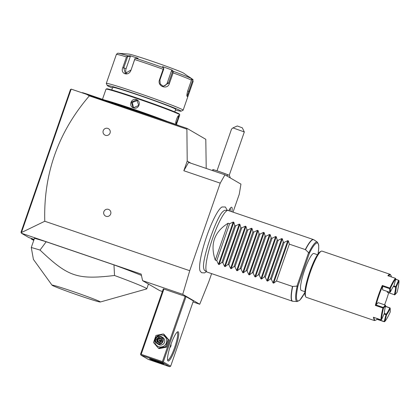<?xml version="1.0" encoding="UTF-8"?>
<svg xmlns="http://www.w3.org/2000/svg" width="420" height="420" viewBox="0 0 420 420"><rect width="100%" height="100%" fill="white"/><g stroke="black" fill="none" stroke-linecap="round" stroke-linejoin="round"><path stroke-width="0.63" d="M233.032 212.137L239.264 194.245L240.949 184.139L224.957 174.825L220.222 183.152L189.735 270.706L182.732 294.341L199.731 304.243L208.772 281.799L211.622 273.619M206.456 271.656L204.514 272.906L201.595 272.722L200.151 271.11A34.403 6.09 -71.2 0 1 206.325 237.421A34.403 6.09 -71.2 0 1 222.028 206.981L225.346 206.992L227.351 210.404M228.758 210.683A12.332 2.184 -71.2 0 1 231.43 207.228A12.332 2.184 -71.2 0 1 231.74 207.27A12.332 2.184 -71.2 0 1 231.866 211.738M199.731 304.243L193.032 301.959M162.377 291.501L159.59 290.546L142.59 280.644L182.732 294.341M185.147 296.3L162.414 361.578L162.724 362.129L163.301 361.914L170.662 366.203L193.394 300.919L186.034 296.63L163.291 288.871L140.558 354.155L140.742 354.632L141.188 354.338L163.926 289.055M44.782 221.251L21.451 232.543L71.174 89.108L187.016 128.373L186.895 129.161L89.329 95.876C58.265 132.032 43.412 173.822 44.782 221.251L189.735 270.706M142.59 280.644L141.157 274.087L21.394 233.226L21 232.255L70.445 89.597L71.174 89.108M21.451 232.543L21.262 232.958M186.895 129.161L187.21 161.059L183.839 170.741L220.222 183.152M106.066 216.295A3.665 3.602 120.2 0 1 103.861 211.675A3.665 3.602 120.2 0 1 108.476 209.386A3.665 3.602 120.2 0 1 110.68 214.006A3.665 3.602 120.2 0 1 106.066 216.295M105.436 135.308A3.665 3.602 120.2 0 1 103.226 130.688A3.665 3.602 120.2 0 1 107.84 128.399A3.665 3.602 120.2 0 1 110.051 133.019A3.665 3.602 120.2 0 1 105.436 135.308M85.733 93.817L89.329 95.876M206.215 168.43L205.8 139.314L187.016 128.373M190.869 163.191L187.21 161.059M183.839 170.741L188.57 162.409L224.957 174.825M213.308 170.851L212.709 169.612A8.138 0.284 19.2 0 1 212.709 169.601A8.138 0.284 19.2 0 1 216.5 170.662A8.138 0.284 -160.8 0 1 224.249 173.355A8.138 0.284 -160.8 0 1 228.081 174.951A8.138 0.284 -160.8 0 0 228.086 174.935A8.138 0.284 -160.8 0 0 224.254 173.339A8.138 0.284 -160.8 0 0 216.505 170.646A8.138 0.284 19.2 0 0 212.714 169.585A8.138 0.284 19.2 0 0 212.714 169.591L212.714 169.585M226.496 175.718L228.071 174.962A8.138 0.284 -160.8 0 0 228.081 174.951L228.086 174.935M221.75 172.436L229.236 175.266L244.319 131.964L232.948 127.885L237.284 125.979L242.314 127.817L244.314 131.959M217.004 170.809L231.52 129.124L232.948 127.885M33.747 240.419L31.4 239.053L31.595 238.508M33.92 239.915L31.4 239.053L31.133 238.35M21.394 233.226L28.864 237.578L34.109 239.369M100.312 302.001L146.653 288.934A65.1 2.284 -160.8 0 0 146.769 288.855A65.1 2.284 -160.8 0 0 145.929 288.131A65.1 2.284 -160.8 0 0 114.529 275.489L113.967 264.884L46.19 241.763L40.026 250.068A65.1 2.284 -160.8 0 0 31.274 247.506L33.422 259.413L52.049 285.196A25.589 0.898 -160.8 0 0 52.364 285.427A25.589 0.898 -160.8 0 0 77.448 294.94A25.589 0.898 -160.8 0 0 100.312 302.001A25.589 0.898 -160.8 0 0 100.028 301.686A25.589 0.898 -160.8 0 0 73.736 291.758A25.589 0.898 -160.8 0 0 52.049 285.196M31.274 247.506L34.487 238.292A65.1 2.284 19.2 0 1 46.19 241.763M113.967 264.884A65.1 2.284 19.2 0 1 141.446 275.415M114.529 275.489C77.128 279.883 68.192 276.832 40.026 250.068M82.267 92.663A8.626 0.304 19.2 0 1 89.014 94.731L124.656 106.89A17.089 0.598 -160.8 0 0 127.696 107.914L132.095 109.415A17.089 0.598 -160.8 0 0 135.235 110.497L170.877 122.661A8.626 0.304 19.2 0 1 179.251 125.722M131.964 109.704L132.095 109.415M127.507 108.181L127.696 107.914M116.482 104.102A38.572 1.355 19.2 0 1 151.064 115.899M104.879 100.144A39.06 1.37 19.2 0 1 167.26 121.422M102.475 99.32L106.008 89.166A39.06 1.37 19.2 0 1 106.05 89.129A39.06 1.37 19.2 0 1 140.71 99.802A39.06 1.37 19.2 0 1 179.282 114.424A39.06 1.37 19.2 0 1 179.781 114.807A39.06 1.37 19.2 0 1 179.786 114.86L176.39 124.614M175.822 123.522L175.991 123.874C174.762 123.506 177.817 114.734 178.883 115.579C179.603 115.773 176.547 124.541 175.991 123.874L175.891 123.748M178.658 115.6L178.469 115.784C179.12 115.93 176.279 124.089 175.796 123.459M136.405 99.614C141.866 101.225 138.799 109.993 133.518 107.909C128.142 106.349 131.208 97.582 136.405 99.614L136.348 99.95L137.062 100.275L138.689 105.478L133.675 107.63L132.967 107.31L131.407 102.155L136.348 99.95M106.05 89.129L106.67 88.83A38.572 1.355 19.2 0 1 140.9 99.372A38.572 1.355 19.2 0 1 178.988 113.809A38.572 1.355 19.2 0 1 179.477 114.182L179.781 114.807M174.788 111.883L175.691 109.3A33.364 1.171 -160.8 0 0 175.261 108.927A33.364 1.171 -160.8 0 0 141.761 96.248A33.364 1.171 -160.8 0 0 112.676 87.355L111.773 89.938M112.439 88.027A39.06 1.37 19.2 0 1 107.798 85.911A39.06 1.37 19.2 0 1 107.3 85.533A39.06 1.37 19.2 0 1 140.705 95.671A39.06 1.37 19.2 0 1 180.569 110.738A39.06 1.37 19.2 0 1 181.031 111.211A39.06 1.37 19.2 0 1 175.455 109.972M107.3 85.533L106.302 83.465A40.688 1.428 19.2 0 1 106.292 83.407A40.688 1.428 19.2 0 1 141.766 94.258A40.688 1.428 19.2 0 1 182.616 109.72A40.688 1.428 19.2 0 1 183.141 110.171A40.688 1.428 19.2 0 1 183.104 110.208L181.031 111.211M183.141 110.171L193.226 81.207A40.688 1.428 -160.8 0 0 193.216 81.144L189.551 91.675C188.522 94.836 187.745 96.448 187.215 96.511L187.084 96.343M186.989 96.033L187.215 96.511C186.674 95.828 186.869 93.875 187.792 90.652L191.462 80.12A40.688 1.428 -160.8 0 0 173.103 72.859L169.433 83.391C167.591 90.295 156.912 86.373 159.484 79.784L163.154 69.253A40.688 1.428 -160.8 0 0 134.689 59.54L131.024 70.077C128.73 76.792 119.926 74.004 122.824 67.489L126.493 56.957A40.688 1.428 -160.8 0 0 116.377 54.443L106.292 83.407M173.103 72.859L173.161 71.258A39.48 1.386 19.2 0 1 190.864 78.257L183.687 73.19A29.295 1.029 19.2 0 0 183.503 73.075A29.295 1.029 19.2 0 0 155.909 62.57A29.295 1.029 19.2 0 0 128.835 54.086L118.414 53.298A39.48 1.386 19.2 0 1 127.785 55.776L126.493 56.957M191.588 79.385L192.749 80.162L193.2 80.031L192.596 79.27L188.995 76.792M192.749 80.162L188.832 91.403C187.934 94.206 187.268 95.634 186.827 95.686M190.864 78.257L191.557 79.076L191.462 80.12M134.689 59.54L134.951 58.559L135.886 58.333A39.48 1.386 19.2 0 1 163.328 67.694L162.529 66.607L172.363 70.171L171.544 70.592L172.478 71.862L173.009 71.741M172.478 71.862L168.567 83.102L163.222 86.315L160.23 83.916L159.925 79.973L163.842 68.733L163.716 68.371L163.154 69.253M163.328 67.694L163.716 68.371M131.024 70.077L134.951 58.559M130.872 70.056L125.286 73.385L123.753 67.814L127.67 56.574L127.297 56.144M127.785 55.776L130.042 55.734L130.316 56.527L126.063 68.728A4.883 3.728 111.6 0 0 126.693 73.584M127.67 56.574L130.316 56.527M130.042 55.734L138.143 58.291L135.886 58.333M172.363 70.171L173.161 71.258M171.544 70.592L167.297 82.793A4.883 4.594 -76.4 0 1 162.54 86.084M137.466 100.548L132.358 102.417L133.397 107.525M163.301 361.914L186.034 296.63M178.211 331.8A15.461 2.74 -71.2 0 1 175.544 347.797A15.461 2.74 -71.2 0 1 168.053 360.985A15.461 2.74 -71.2 0 1 167.753 360.628A15.461 2.74 -71.2 0 1 170.541 345.508A15.461 2.74 -71.2 0 1 177.576 331.837A15.461 2.74 -71.2 0 1 178.211 331.8M170.662 366.203L169.638 366.713L162.272 362.423L162.724 362.129M162.414 361.578L141.188 354.338M162.272 362.423L141.052 355.183L148.412 359.468L169.638 366.713M149.656 359.006A7.733 0.273 19.2 0 1 149.557 358.921A7.733 0.273 19.2 0 1 156.298 360.98A7.733 0.273 19.2 0 1 164.057 363.919A7.733 0.273 19.2 0 1 164.157 364.004A7.733 0.273 19.2 0 1 157.421 361.945A7.733 0.273 19.2 0 1 149.656 359.006M141.052 355.183L140.742 354.632M177.025 332.252A14.647 2.594 -71.2 0 1 177.103 332.272A14.647 2.594 -71.2 0 1 177.188 332.309A14.647 2.594 -71.2 0 1 174.746 347.219A14.647 2.594 -71.2 0 1 167.643 359.998A14.647 2.594 -71.2 0 1 167.57 359.966M171.04 344.08L169.775 347.87M169.843 347.639A3.255 3.203 -59.8 0 0 170.956 344.316M163.291 333.958L164.12 334.441L168.95 340.058L166.478 347.151L159.18 348.631L158.351 348.143L153.521 342.531L155.993 335.433L163.291 333.958L168.121 339.57L165.648 346.668L158.351 348.143M165.648 346.668L166.478 347.151M162.719 335.286A6.053 5.954 120.2 0 1 166.367 342.919A6.053 5.954 120.2 0 1 158.739 346.71A6.053 5.954 120.2 0 1 155.09 339.071A6.053 5.954 120.2 0 1 162.719 335.286M157.222 343.66L158.681 344.51A4.069 4.001 -59.8 0 0 164.367 342.657A4.069 4.001 -59.8 0 0 162.776 337.481L161.317 336.63A4.069 4.001 120.2 0 1 157.93 343.985A4.069 4.001 -59.8 0 1 155.626 338.483A4.069 4.001 -59.8 0 1 160.608 336.305A4.069 4.001 120.2 0 1 161.317 336.63M168.121 339.57L168.95 340.058M160.409 336.651A3.665 3.602 120.2 0 1 162.614 341.271A3.665 3.602 120.2 0 1 157.999 343.565A3.665 3.602 -59.8 0 1 155.794 338.945A3.665 3.602 -59.8 0 1 160.409 336.651M158.681 337.292L156.518 339.192L157.038 342.011L159.726 342.925L161.894 341.024L161.369 338.21L158.681 337.292L158.834 337.801L157.028 339.381L157.463 341.733L159.7 342.494L161.511 340.914L161.075 338.562L158.834 337.801L159.453 338.158L160.025 340.589L157.652 339.743L159.453 338.158L161.102 338.719M161.369 338.21L161.075 338.562L161.369 338.21M161.894 341.024L161.511 340.914L161.894 341.024L161.511 340.914L159.695 342.494L157.463 341.728L157.038 342.011L157.463 341.733M159.726 342.925L159.705 342.494M156.518 339.192L157.652 339.743L158.056 341.933M161.233 339.433L160.025 340.589L161.364 341.03M160.246 342.017L160.025 340.589L158.083 342.09M204.745 270.496A31.831 5.639 -71.2 0 1 204.682 270.454A31.831 5.639 -71.2 0 1 203.753 268.359C201.206 260.888 216.941 215.234 223.198 211.36A31.831 5.639 -71.2 0 1 225.215 210.268L227.934 210.441A32.55 5.765 108.8 0 0 212.247 239.437A32.55 5.765 108.8 0 0 206.939 271.981A32.55 5.765 108.8 0 0 207.002 272.024A32.55 5.765 108.8 0 0 207.191 272.108L292.441 301.193A32.55 5.765 -71.2 0 1 292.252 301.108A32.55 5.765 -71.2 0 1 292.472 286.451L297.959 286.057L309.367 253.302L308.763 252.809A31.405 5.56 -71.2 0 1 317.42 242.177L313.897 239.799A32.524 5.759 108.8 0 0 305.487 249.695L305.308 249.585A32.55 5.765 -71.2 0 1 313.462 239.578L313.897 239.799M313.462 239.578L228.212 210.494A32.55 5.765 108.8 0 0 227.934 210.441M228.091 223.241L215.255 260.106C209.947 244.22 214.232 231.929 228.091 223.241L229.603 223.76L233.184 222.038L233.83 222.259L234.764 225.519L235.672 225.829L239.248 224.112L239.894 224.327L240.828 227.588L241.736 227.897L245.311 226.18L245.957 226.396L246.892 229.656L247.8 229.966L251.375 228.249L252.021 228.47L252.956 231.725L253.864 232.034L257.439 230.317L258.085 230.538L259.019 233.793L259.928 234.103L263.503 232.386L264.149 232.607L265.083 235.862L265.991 236.171L269.567 234.454L270.212 234.675L271.147 237.93L272.055 238.24L275.635 236.523L276.276 236.744L277.211 240.004L278.119 240.308L281.699 238.591L282.34 238.812L283.274 242.072L284.183 242.377L287.763 240.66L288.404 240.881L273.677 283.164L276.502 281.006L292.472 286.451M273.677 283.164L273.037 282.944L271.346 279.242L284.183 242.377M282.34 238.812L267.613 281.096L270.438 278.938L271.346 279.242M267.613 281.096L266.973 280.875L265.283 277.174L278.119 240.308M276.276 236.744L261.55 279.027L264.374 276.864L265.283 277.174M261.55 279.027L260.909 278.806L259.219 275.105L272.055 238.24M270.212 234.675L255.486 276.959L258.31 274.796L259.219 275.105M255.486 276.959L254.846 276.738L253.15 273.037L265.991 236.171M264.149 232.607L249.422 274.89L252.247 272.727L253.15 273.037M249.422 274.89L248.782 274.669L247.086 270.968L259.928 234.103M258.085 230.538L243.359 272.816L246.183 270.659L247.086 270.968M243.359 272.816L242.718 272.601L241.022 268.9L253.864 232.034M252.021 228.47L237.295 270.748L240.119 268.59L241.022 268.9M237.295 270.748L236.654 270.532L234.959 266.831L247.8 229.966M245.957 226.396L231.231 268.679L234.055 266.522L234.959 266.831M231.231 268.679L230.591 268.464L228.895 264.763L241.736 227.897M239.894 224.327L225.167 266.611L227.992 264.453L228.895 264.763M225.167 266.611L224.527 266.39L222.831 262.694L235.672 225.829M233.83 222.259L219.103 264.542L221.928 262.385L222.831 262.694M219.103 264.542L218.463 264.322L216.767 260.626L229.603 223.76M215.255 260.106L216.767 260.626M288.404 240.881L289.338 244.141L305.308 249.585M308.763 252.809L305.487 249.695M276.502 281.006L289.338 244.141M304.909 291.69L301.292 290.456A19.53 3.46 -71.2 0 1 301.182 290.404A19.53 3.46 -71.2 0 1 304.437 270.527A19.53 3.46 -71.2 0 1 313.903 253.486L317.52 254.72M374.02 317.468A23.924 4.237 108.8 0 0 375.837 320.119L374.378 320.549L306.311 297.329A24.413 4.321 -71.2 0 1 306.169 297.26A24.413 4.321 -71.2 0 1 305.702 296.699L305.23 295.691A23.599 4.179 -71.2 0 1 309.482 272.612A23.599 4.179 -71.2 0 1 320.219 251.748L321.211 251.244A24.413 4.321 -71.2 0 1 322.077 251.118L390.143 274.339L391.036 275.572A23.924 4.237 108.8 0 0 388.516 275.945M305.702 296.699A24.413 4.321 -71.2 0 1 310.102 272.827A24.413 4.321 -71.2 0 1 321.211 251.244M395.635 279.394L398.864 280.387L395.687 279.19M376.919 319.252L384.258 321.757L384.825 321.479A23.924 4.237 108.8 0 0 390.254 311.923L390.212 308.338L389.76 307.939A15.871 2.809 -71.2 0 1 386.258 314.102L384.316 313.441M374.378 320.549L373.38 317.252L380.961 319.835A24.413 4.321 -71.2 0 1 382.935 308.012L375.354 305.424A24.413 4.321 -71.2 0 1 382.305 285.464L389.886 288.052A24.413 4.321 -71.2 0 1 395.425 278.303L387.844 275.714C388.889 274.512 389.702 274.076 390.285 274.402M375.837 320.119A23.924 4.237 108.8 0 0 377.108 319.048L384.479 321.694M391.361 276.917A23.924 4.237 108.8 0 0 391.036 275.572M398.864 280.387L399 280.775L396.244 286.991L395.614 287.233A15.871 2.809 -71.2 0 1 394.364 294.709L387.24 292.278A15.871 2.809 -71.2 0 0 387.434 291.491M396.244 286.991A16.359 2.898 -71.2 0 1 394.957 294.698L397.068 292.362A23.924 4.237 108.8 0 0 399 280.775M388.605 293.008A23.924 4.237 -71.2 0 1 384.568 304.831M386.258 314.102L386.012 314.685L384.064 314.024M386.012 314.685L384.237 321.473M377.113 319.048L377.239 318.565M375.354 305.424L378.168 302.647L385.292 305.078L382.935 308.012M383.187 307.414L376.063 304.988A23.924 4.237 -71.2 0 1 382.583 286.256L382.305 285.464M389.75 292.278L382.625 289.847L382.583 286.256L389.707 288.692L389.75 292.278L390.38 292.031A16.359 2.898 -71.2 0 1 393.992 285.679L395.766 278.891A23.924 4.237 108.8 0 0 390.338 288.445L390.38 292.031M394.364 294.709L387.24 292.278M380.961 319.835L381.591 319.594L384.347 313.378A16.359 2.898 -71.2 0 1 385.633 305.671L385.292 305.078M385.633 305.671L383.528 308.007A23.924 4.237 108.8 0 0 381.591 319.594M389.886 288.052L389.707 288.692M390.028 288.451L390.338 288.445M395.766 278.891L395.425 278.303M393.792 285.925L395.787 286.603L395.923 286.996M398.543 280.387L395.787 286.603M393.388 286.471L395.614 287.233M394.601 294.919L394.957 294.698M385.487 306.264L390.07 307.933M385.434 306.464L389.76 307.939M390.212 308.338A16.359 2.898 -71.2 0 1 386.6 314.69L384.825 321.479M270.438 278.938L283.274 242.072M264.374 276.864L277.211 240.004M258.31 274.796L271.147 237.93M252.247 272.727L265.083 235.862M246.183 270.659L259.019 233.793M240.119 268.59L252.956 231.725M234.055 266.522L246.892 229.656M227.992 264.453L240.828 227.588M221.928 262.385L234.764 225.519M230.134 211.15A11.393 2.016 108.8 0 0 230.244 208.257M189.551 91.675L187.677 91.009M169.433 83.391L167.297 82.793M159.484 79.784L159.925 79.973M122.824 67.489L126.063 68.728M133.518 107.909L133.675 107.63M292.682 286.477A32.524 5.759 108.8 0 0 292.919 301.287L292.441 301.193M304.862 292.593L299.927 300.069L297.161 301.555A31.405 5.56 -71.2 0 1 297.197 286.02M308.579 252.688L296.977 286.01M309.367 253.302A30.618 5.423 -71.2 0 1 318.003 254.021M304.862 292.541A30.618 5.423 -71.2 0 1 297.959 286.057M287.763 240.66L273.037 282.944M281.699 238.591L266.973 280.875M275.635 236.523L260.909 278.806M269.567 234.454L254.846 276.738M263.503 232.386L248.782 274.669M257.439 230.317L242.718 272.601M251.375 228.249L236.654 270.532M245.311 226.18L230.591 268.464M239.248 224.112L224.527 266.39M233.184 222.038L218.463 264.322M230.228 177.896A9.765 9.765 0 0 0 229.236 175.266M148.439 284.056L146.769 288.855M118.414 53.298C118.073 52.946 117.395 53.33 116.377 54.443M161.07 338.557L161.506 340.909M204.682 270.454L206.939 271.981M297.161 301.555L292.919 301.287M317.42 242.177L318.701 245.044L318.733 248.493L318.034 253.979"/></g></svg>
